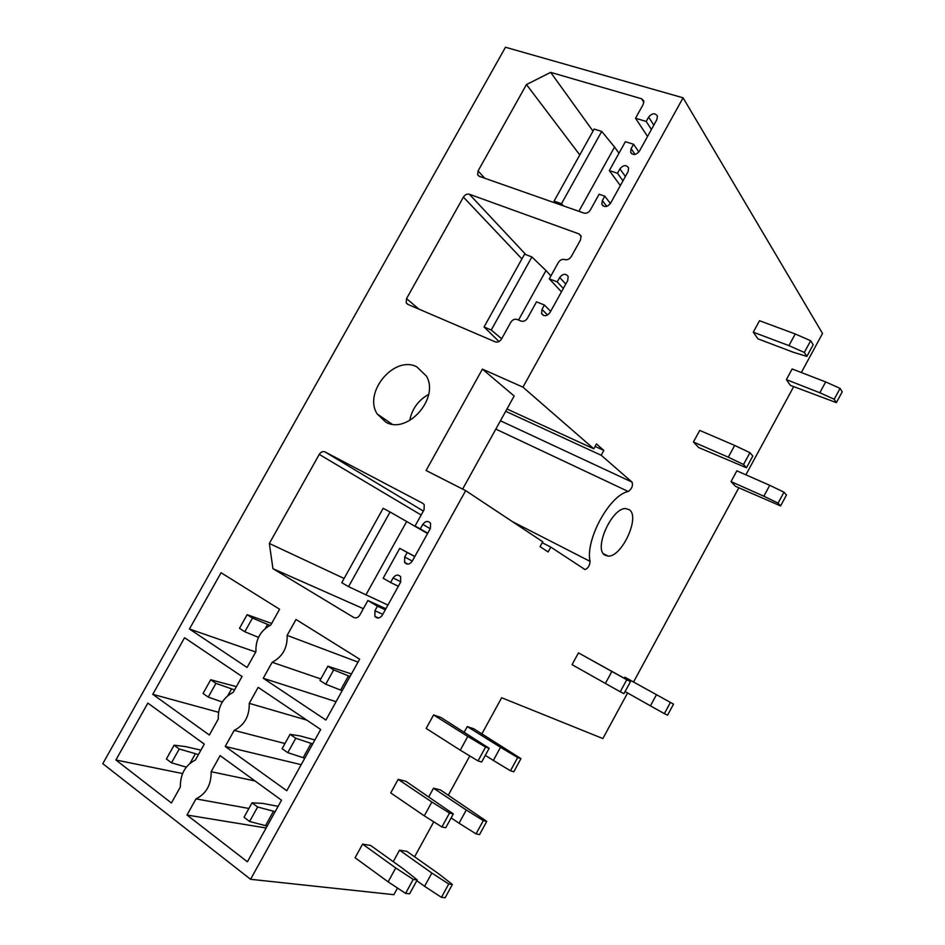 <?xml version="1.0" encoding="UTF-8"?>
<svg xmlns="http://www.w3.org/2000/svg" width="945" height="945" viewBox="0 0 945 945"><rect width="100%" height="100%" fill="white"/><g stroke="black" fill="none" stroke-linecap="round" stroke-linejoin="round"><path stroke-width="1.42" d="M801.336 372.531L822.516 333.467L683.081 97.807L505.481 47.25L102.792 763.678L250.579 879.299L393.876 894.679L397.502 888.04M414.607 856.808L433.755 821.819M448.343 795.158L469.795 755.941M481.903 733.828L501.653 697.741L602.875 738.553L627.574 692.992M633.611 681.877L738.825 487.821M745.877 474.815L793.67 386.659M604.776 555.093L608.178 556.121C621.775 557.137 640.237 517.163 629.488 509.839L625.755 508.587C612.006 507.406 593.365 548.856 604.776 555.093M250.579 879.299L465.672 490.632L426.077 470.504L482.411 369.117L514.163 395.99L462.625 489.085M465.672 490.632L542.761 541.768L540.056 546.671L548.147 551.951L550.805 547.108L542.241 542.702M495.841 429.101L628.248 491.483C631.898 488.801 633.162 485.671 632.051 482.115L601.197 455.254L603.831 450.446L596.472 443.937L593.791 448.816L522.951 387.155L482.411 369.117M593.791 448.816L506.981 408.972M385.855 422.191C407.437 434.724 439.697 398.247 426.431 376.11L416.769 366.825C394.348 355.001 363.116 392.305 377.161 413.945L385.855 422.191M428.617 394.431C418.316 400.219 412.008 408.925 409.693 420.537M550.805 547.108L585.038 569.552C588.121 568.288 589.798 565.559 590.046 561.354C585.168 539.713 609.643 495.038 628.248 491.483M601.197 455.254L505.693 411.299M603.831 450.446L595.102 446.442M522.951 387.155L683.081 97.807M147.845 703.092L115.892 759.993L171.423 802.978L180.353 786.984C180.247 774.156 185.267 765.178 195.391 760.04L204.285 744.105L147.845 703.092M195.993 798.879C206.282 793.729 211.337 784.669 211.148 771.687L220.114 755.598L281.515 800.202L247.401 861.793L186.992 815.027L195.993 798.879L248.913 808.471M407.697 304.314L495.18 341.83C497.661 342.562 499.763 341.641 501.488 339.066L510.808 322.269C512.533 319.693 514.635 318.76 517.139 319.469L521.038 321.076C523.554 321.784 525.68 320.851 527.416 318.252L536.524 301.845L544.426 305.022L541.993 309.405L541.591 313.586C544.048 316.693 546.824 316.362 549.943 312.618L567.744 280.5L568.181 276.472C565.701 273.282 562.877 273.613 559.7 277.476L557.231 281.905L549.293 278.822L558.365 262.474C560.09 259.887 562.24 258.918 564.803 259.556C567.366 260.194 569.516 259.225 571.252 256.627L580.584 239.806L581.033 235.919L579.013 233.923L469.358 194.233C467.031 193.701 465.046 194.658 463.416 197.103L406.551 298.596L406.22 302.908L407.697 304.314M269.337 543.469L272.94 568.666L353.654 617.416C356.005 618.467 358.06 617.687 359.809 615.065L367.877 600.536L377.445 606.194L374.917 610.753L374.905 616.412C377.374 618.869 379.855 618.455 382.335 615.16L400.585 582.226L400.656 576.781C398.188 574.206 395.66 574.595 393.108 577.95L390.58 582.498L383.162 578.245L399.747 548.348L407.212 552.494L404.696 557.042L404.602 562.393C407.071 565.004 409.61 564.614 412.209 561.224L430.377 528.432L430.554 523.27C428.061 520.565 425.486 520.931 422.805 524.369L420.301 528.905L415.032 526.07L424.057 509.804L424.234 504.713L422.793 503.319L325.021 451.923C322.824 451.096 320.898 451.923 319.245 454.403L269.337 543.469L344.11 578.458M617.475 173.266L609.336 170.596L625.377 141.703L633.552 144.254L631.118 148.648L630.622 152.204C633.02 155.512 635.938 155.181 639.363 151.235L656.917 119.542L657.436 116.105C655.039 112.762 652.109 113.081 648.624 117.074L646.203 121.456L635.524 118.255L643.261 104.304L643.769 100.891L641.584 98.764L550.663 72.363L526.471 84.554L478.087 170.915L477.662 174.742L479.375 176.349L583.856 213.062C586.443 213.653 588.593 212.66 590.318 210.073L599.106 194.233L604.776 196.17L602.331 200.576L601.859 204.321C604.28 207.569 607.151 207.25 610.482 203.364L628.118 171.529L628.602 167.926C626.204 164.619 623.298 164.938 619.908 168.86L617.475 173.266L622.968 180.814M184.547 637.733L152.771 694.327L209.353 735.033L218.236 719.121C218.011 706.553 222.996 697.623 233.191 692.342L242.05 676.49L184.547 637.733M234.171 730.39C244.531 725.075 249.563 716.062 249.244 703.352L258.162 687.358L320.686 729.481L286.772 790.717L225.229 746.444L234.171 730.39L284.965 743.526M221.059 572.729L189.449 629.016L247.082 667.465L255.918 651.648C255.575 639.328 260.525 630.445 270.79 625.011L279.59 609.241L221.059 572.729M272.148 662.28C282.567 656.81 287.563 647.845 287.138 635.394L296.009 619.483L359.632 659.173L325.907 720.055L263.242 678.25L272.148 662.28L320.816 678.935M520.967 758.622L517.671 757.547L510.465 770.766L513.808 771.781L520.967 758.622L473.977 728.89L467.279 726.575L464.243 732.103M489.191 748.275L485.576 747.093L478.016 760.914L481.666 762.024L489.191 748.275L440.913 717.468L433.59 714.94L426.171 728.43L460.262 750.176L467.787 736.438L433.59 714.94M486.758 821.382L483.285 820.603L476.044 833.892L479.552 834.6L486.758 821.382L440.524 789.973L433.495 788.213L428.841 796.706M453.305 813.917L449.501 813.066L441.894 826.97L445.745 827.749L453.305 813.917L405.866 781.291L398.176 779.365L390.722 792.926L424.293 815.842L431.865 802.021L398.176 779.365M452.371 884.461L448.721 883.988L441.445 897.348L445.13 897.75L452.371 884.461L439.012 874.042L406.893 851.362L399.546 850.157L393.25 861.651M417.217 879.925L413.225 879.405L405.582 893.379L409.622 893.828L417.217 879.925L403.598 869.069L370.617 845.444L362.585 844.121L355.084 857.765L388.135 881.85L395.742 867.959L362.585 844.121M786.358 379.63L819.823 392.754L825.67 381.934L792.134 368.975L786.358 379.63L790.339 385.347L836.372 402.629L842.208 391.844L840.07 388.383L834.211 399.239L836.372 402.629M753.283 332.191L788.921 345.622L795.253 333.975L759.532 320.721L753.283 332.191L757.914 338.83L793.257 352.237L806.865 356.407L813.172 344.771L810.68 340.743L804.337 352.45L806.865 356.407M731.017 481.596L763.843 496.219L769.75 485.317L736.852 470.846L731.017 481.596L735.553 486.356L780.582 505.929L786.464 495.05L783.996 492.18L778.078 503.13L780.582 505.929M693.417 442L728.3 457.203L734.69 445.438L699.725 430.424L693.417 442L698.686 447.552L746.455 467.775L752.822 456.033L749.952 452.69L743.538 464.503L746.455 467.775M673.537 704.131L624.869 677.199L673.537 704.131L667.56 715.211L664.359 713.629L670.383 702.489M624.314 678.226L624.869 677.199M578.47 652.877L572.044 664.666L620.227 691.775L623.972 693.63L630.457 681.664L578.47 652.877L611.864 671.482L605.355 683.471M115.892 759.993L182.55 773.553M186.992 815.027L266.124 827.985M211.148 771.687L255.02 780.96M544.426 305.022L550.64 311.377M565.76 284.079L559.7 277.476M557.231 281.905L563.326 288.473M549.293 278.822L561.46 291.851M272.94 568.666L363.353 608.686M367.877 600.536L385.891 608.734M377.445 606.194L385.324 609.761M390.58 582.498L398.329 586.29M399.747 548.348L414.855 556.475M407.212 552.494L414.796 556.57M420.301 528.905L427.742 533.193M415.032 526.07L427.66 533.346M550.663 72.363L593.023 131.131M635.524 118.255L647.549 136.446M646.203 121.456L651.412 129.477M633.552 144.254L638.855 152.003M609.336 170.596L620.345 185.551M604.776 196.17L610.399 203.506M526.471 84.554L579.781 154.933M152.771 694.327L218.508 712.27M225.229 746.444L301.195 764.67M249.244 703.352L306.723 720.078M189.449 629.016L255.717 652.015M263.242 678.25L336.077 701.698M287.138 635.394L358.013 662.102M269.951 625.389L252.457 618.077L247.129 614.675L271.664 623.452M517.671 757.547L500.507 747.306L493.337 760.441L485.305 755.374M510.465 770.766L493.337 760.441M500.507 747.306L467.279 726.575M267.553 624.48L265.415 628.319M252.457 618.077L244.802 631.756L239.498 628.319L247.129 614.675M258.481 637.367L244.802 631.756M350.028 676.514L333.691 669.91L327.88 666.201L351.457 673.939M485.576 747.093L467.787 736.438M478.016 760.914L460.262 750.176M348.457 675.947L340.613 690.086L325.753 684.227L319.965 680.471L327.88 666.201M342.208 690.63L340.613 690.086M333.691 669.91L325.753 684.227M234.549 689.909L215.944 683.365L210.711 679.762L236.38 686.637M483.285 820.603L466.263 810.007L459.046 823.213L451.131 817.886M476.044 833.892L459.046 823.213M466.263 810.007L433.495 788.213M231.525 688.999L227.839 695.579M215.944 683.365L208.254 697.115L203.045 693.465L210.711 679.762M222.323 702.029L208.254 697.115M312.701 743.904L295.773 738.258L290.068 734.336L300.037 735.919L314.886 739.959M449.501 813.066L431.865 802.021M441.894 826.97L424.293 815.842M311.047 743.467L303.168 757.689L287.788 752.657L282.094 748.688L290.068 734.336M304.833 758.103L303.168 757.689M295.773 738.258L287.788 752.657M198.45 754.571L179.243 748.995L174.104 745.192L185.374 746.562L200.919 750.141M448.721 883.988L431.841 873.038L424.588 886.304L416.792 880.716M441.445 897.348L424.588 886.304M431.841 873.038L399.546 850.157M195.296 753.862L190.075 763.217M179.243 748.995L171.506 762.816L166.391 758.977L174.104 745.192M186.283 767.127L171.506 762.816M275.16 811.672L257.642 806.995L252.031 802.837L262.615 803.392L278.125 806.321M413.225 879.405L395.742 867.959M405.582 893.379L388.135 881.85M273.436 811.353L265.51 825.658L249.61 821.477L244.023 817.271L252.031 802.837M267.246 825.942L265.51 825.658M257.642 806.995L249.61 821.477M578.872 211.314L614.557 147.042L601.705 131.402L561.484 203.73L563.539 205.927M618.963 153.255L614.557 147.042M561.484 203.73L554.065 201.131L594.169 129.063L601.705 131.402M554.065 201.131L555.471 203.092M825.67 381.934L840.07 388.383M819.823 392.754L834.211 399.239M788.921 345.622L804.337 352.45M795.253 333.975L810.68 340.743M518.521 320.036L545.974 270.565L531.893 256.945L491.258 330.029L501.641 338.771M550.923 275.893L545.974 270.565M491.258 330.029L484.053 326.97L498.984 341.535M484.053 326.97L524.569 254.146L531.893 256.945M769.75 485.317L783.996 492.18M763.843 496.219L778.078 503.13M728.3 457.203L743.538 464.503M734.69 445.438L749.952 452.69M365.904 594.925L406.669 521.498L390.061 512.013L348.551 586.668L387.922 605.06M427.565 533.523L406.669 521.498M348.551 586.668L341.771 582.675L383.162 508.292L390.061 512.013M625.082 691.575L650.432 705.856L656.444 694.764M650.432 705.856L664.359 713.629M611.864 671.482L626.759 679.739L620.227 691.775M626.759 679.739L630.457 681.664M512.308 521.569L590.046 561.354M500.448 420.785L632.051 482.115M541.993 309.405L547.557 315.039M581.199 236.534L579.013 233.923M469.358 194.233L525.869 254.642M521.912 258.918L463.416 197.103M406.551 298.596L418.824 309.086M353.654 617.416L354.54 617.794M374.917 610.753L382.819 614.285M400.81 581.777L393.108 577.95M404.696 557.042L412.303 561.07M430.235 528.704L422.805 524.369M325.021 451.923L423.36 511.056M421.163 515.013L319.245 454.403M641.584 98.764L643.888 102.379M648.624 117.074L653.822 125.13M631.118 148.648L635.099 154.413M619.908 168.86L625.389 176.455M602.331 200.576L606.808 206.364M478.087 170.915L484.631 178.203M603.371 553.687L608.178 556.121M392.021 424.128L377.161 413.945M583.254 568.63L585.038 569.552M543.458 315.453L541.591 313.586M408.039 304.455L406.22 302.908M378.508 617.995L374.905 616.412M407.921 564.141L404.602 562.393M630.622 152.204L631.721 153.787M601.859 204.321L603.17 206.01M477.662 174.742L478.938 176.16"/></g></svg>
